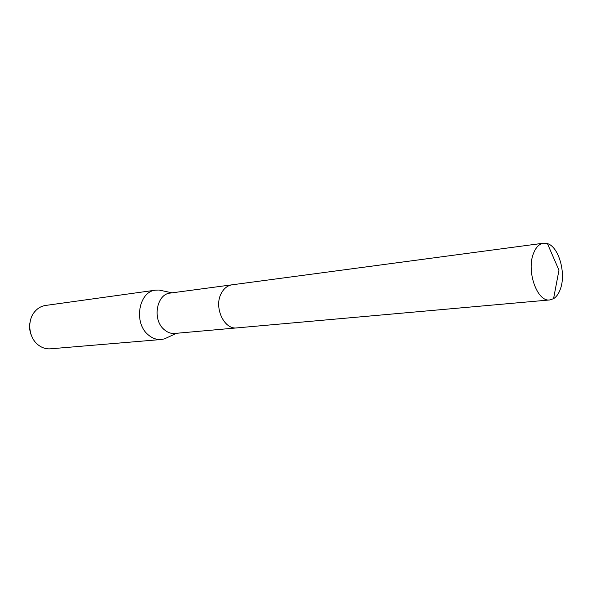 <?xml version="1.0" encoding="UTF-8"?>
<svg xmlns="http://www.w3.org/2000/svg" width="592" height="592" viewBox="0 0 592 592"><rect width="100%" height="100%" fill="white"/><g stroke="black" fill="none" stroke-linecap="round" stroke-linejoin="round"><path stroke-width="0.89" d="M231.746 284.856L170.252 293.077C156.525 293.98 152.063 319.636 164.095 329.537C167.373 332.43 170.925 333.733 174.751 333.444L236.548 327.924M163.229 290.938L159.041 290.036L155.711 290.139C138.787 291.331 133.281 322.729 148.163 334.776C152.181 338.261 156.532 339.845 161.216 339.512L164.48 338.876L168.365 337.077M155.711 290.139L45.577 305.45C41.233 306.101 37.555 308.262 34.536 311.925C26.951 320.857 28.697 337.544 37.984 344.744L38.214 344.929C41.965 347.844 46.028 349.139 50.409 348.821L161.216 339.512M30.111 321.841C29.089 326.814 29.622 331.609 31.716 336.234M560.409 288.955C566.278 273.289 558.774 246.701 547.43 243.608L543.478 243.201C539.157 243.911 535.804 247.375 533.422 253.605C526.207 271.336 537.336 302.268 549.798 299.937L553.564 298.671C556.51 296.836 558.789 293.602 560.409 288.955M543.478 243.201L232.108 284.804C227.617 285.507 224.057 288.267 221.415 293.092C213.483 306.804 223.939 329.944 236.911 327.894L549.798 299.937M172.043 292.833L159.041 290.036M176.549 333.281L164.48 338.876M553.564 298.671L558.966 270.196L547.43 243.608"/></g></svg>
